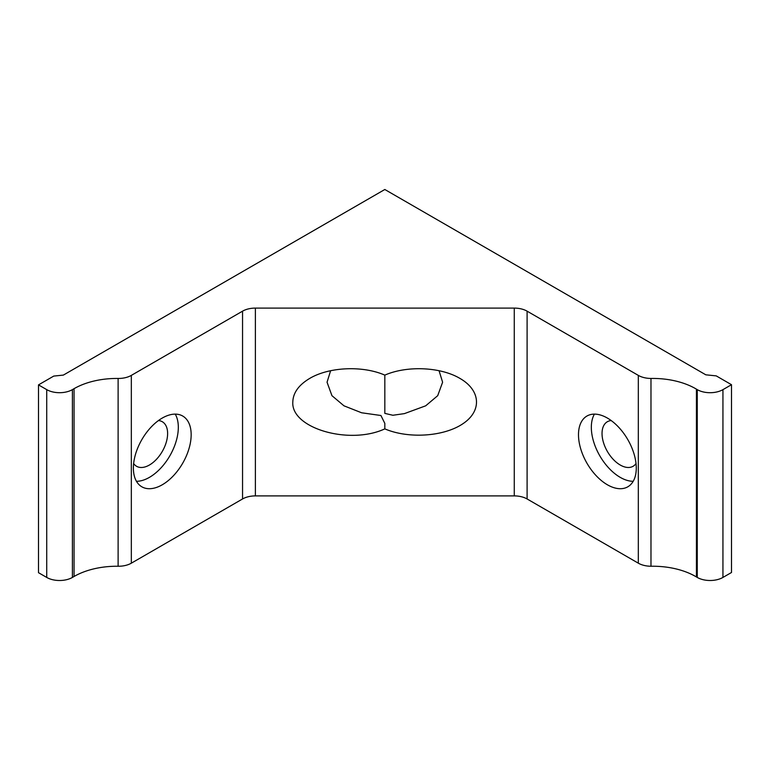 <?xml version="1.0" encoding="UTF-8"?>
<svg xmlns="http://www.w3.org/2000/svg" width="770" height="770" viewBox="0 0 770 770"><rect width="100%" height="100%" fill="white"/><g stroke="black" fill="none" stroke-linecap="round" stroke-linejoin="round"><path stroke-width="1.16" d="M716.235 375.885L705.821 374.817L384.827 189.497L63.361 375.096L53.756 376.078L38.5 384.885L46.72 389.63A18.162 10.482 0 0 0 72.409 389.63L74.055 388.677A60.532 34.948 180 0 1 118.118 378.455A18.162 10.482 0 0 0 131.333 375.385L242.55 311.167A18.162 10.482 180 0 1 255.39 308.096L514.264 308.096A18.162 10.482 180 0 1 527.104 311.167L638.32 375.385A18.162 10.482 0 0 0 650.977 378.455A60.541 34.948 180 0 1 696.436 389.158L697.264 389.639A18.162 10.482 0 0 0 722.943 389.639L731.5 384.702L716.235 375.885M696.436 389.158L696.436 576.961A60.541 34.948 0 0 0 650.977 566.248A18.162 10.482 180 0 1 638.32 563.178L527.104 498.97A18.162 10.482 0 0 0 514.264 495.899L255.39 495.899A18.162 10.482 0 0 0 242.55 498.97L131.333 563.178A18.162 10.482 180 0 1 118.118 566.248A60.532 34.948 0 0 0 74.055 576.48L72.409 577.433A18.162 10.482 180 0 1 46.72 577.433L38.5 572.688L38.5 384.885M191.162 434.742A40.858 23.591 120 0 0 182.702 416.031A40.858 23.591 120 0 0 151.218 426.984A40.858 23.591 120 0 0 133.383 468.093A40.858 23.591 120 0 0 141.844 486.804A40.858 23.591 120 0 0 173.327 475.85A40.858 23.591 120 0 0 191.162 434.742M384.827 375.125C406.906 365.432 440.623 366.905 459.921 378.407C480.788 390.313 482.136 410.959 462.895 423.741C443.905 436.648 408.35 438.987 384.827 428.871C349.339 445.32 290.896 428.255 292.812 401.998C293.072 392.844 298.712 384.981 309.733 378.407C329.031 366.905 362.747 365.432 384.827 375.125L384.827 413.384L392.873 415.261L404.414 413.615L425.685 405.819L437.707 395.674L442.606 382.228L439.044 370.697M578.491 434.742A40.858 23.591 60 0 1 586.952 416.031A40.858 23.591 60 0 1 618.435 426.984A40.858 23.591 60 0 1 636.27 468.093A40.858 23.591 60 0 1 627.81 486.804A40.858 23.591 60 0 1 596.327 475.85A40.858 23.591 60 0 1 578.491 434.742M650.977 566.248L650.977 378.455M696.436 576.961L697.264 577.433L697.264 389.639M731.5 384.702L731.5 572.495L722.943 577.433A18.162 10.482 180 0 1 697.264 577.433M133.633 463.54A25.728 14.851 120 0 0 136.569 466.283A25.728 14.851 120 0 0 156.397 459.392A25.728 14.851 120 0 0 167.619 433.5A25.728 14.851 120 0 0 162.297 421.729A25.728 14.851 120 0 0 158.456 420.555M136.463 481.298A40.858 23.591 120 0 0 178.322 427.321A40.858 23.591 120 0 0 175.242 414.125M330.6 370.717A40.858 23.591 120 0 0 330.628 370.697L327.048 382.228L331.947 395.674L343.969 405.819L361.611 412.778L380.938 415.511L384.827 423.404L384.827 428.871M636.02 463.54A25.728 14.851 60 0 1 633.084 466.283A25.728 14.851 60 0 1 613.257 459.392A25.728 14.851 60 0 1 602.034 433.5A25.728 14.851 60 0 1 607.357 421.729A25.728 14.851 60 0 1 611.207 420.555M633.2 481.298A40.858 23.591 60 0 1 591.331 427.321A40.858 23.591 60 0 1 594.411 414.125M46.72 577.433L46.72 389.63M72.409 577.433L72.409 389.63M74.055 576.48L74.055 388.677M118.118 566.248L118.118 378.455M131.333 563.178L131.333 375.385M242.55 498.97L242.55 311.167M255.39 495.899L255.39 308.096M514.264 495.899L514.264 308.096M527.104 498.97L527.104 311.167M638.32 563.178L638.32 375.385M722.943 577.433L722.943 389.639"/></g></svg>
